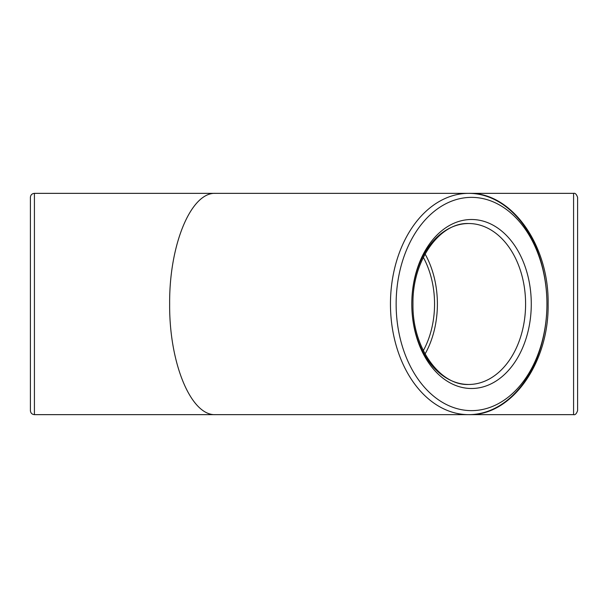 <?xml version="1.0" encoding="UTF-8"?>
<svg xmlns="http://www.w3.org/2000/svg" width="608" height="608" viewBox="0 0 608 608"><rect width="100%" height="100%" fill="white"/><g stroke="black" fill="none" stroke-linecap="round" stroke-linejoin="round"><path stroke-width="0.91" d="M30.4 304L30.4 410.62C30.636 413.068 31.981 414.405 34.42 414.648L34.42 193.352C31.981 193.595 30.636 194.932 30.4 197.38L30.4 304M468.692 414.648C511.822 415.978 549.168 362.71 548.112 304C549.168 245.298 511.837 192.029 468.692 193.352L573.58 193.352L573.58 414.648L468.692 414.648A110.648 78.242 90 0 0 546.934 304A106.62 75.392 -90 0 1 433.838 396.34A106.62 75.392 -90 0 1 433.838 211.66A106.62 75.392 -90 0 1 546.934 304A110.648 78.242 90 0 0 468.692 193.352A110.648 78.242 90 0 0 390.458 304A110.648 78.242 90 0 0 468.692 414.648L215.483 414.648C190.98 415.887 169.138 363.143 169.647 304C169.138 244.857 190.98 192.113 215.483 193.352L34.42 193.352M425.083 254.015A80.469 56.901 -90 0 1 425.083 353.985M573.58 414.648C575.16 415.112 576.506 413.767 577.6 410.62L577.6 197.38C576.506 194.233 575.16 192.888 573.58 193.352M577.6 219.503L577.6 388.497M423.335 257.374A76.448 54.059 -90 0 1 423.335 350.626M411.791 304A80.469 56.901 -90 0 1 468.692 223.531A80.469 56.901 -90 0 1 525.593 304A80.469 56.901 -90 0 1 468.692 384.469A80.469 56.901 -90 0 1 411.791 304A84.497 59.744 90 0 0 501.41 377.173A84.497 59.744 90 0 0 501.41 230.827A84.497 59.744 90 0 0 411.791 304M215.483 414.648L34.42 414.648M468.692 223.531C439.918 222.118 412.148 260.33 412.969 304C412.148 347.67 439.918 385.882 468.692 384.469M468.692 193.352L215.483 193.352"/></g></svg>
